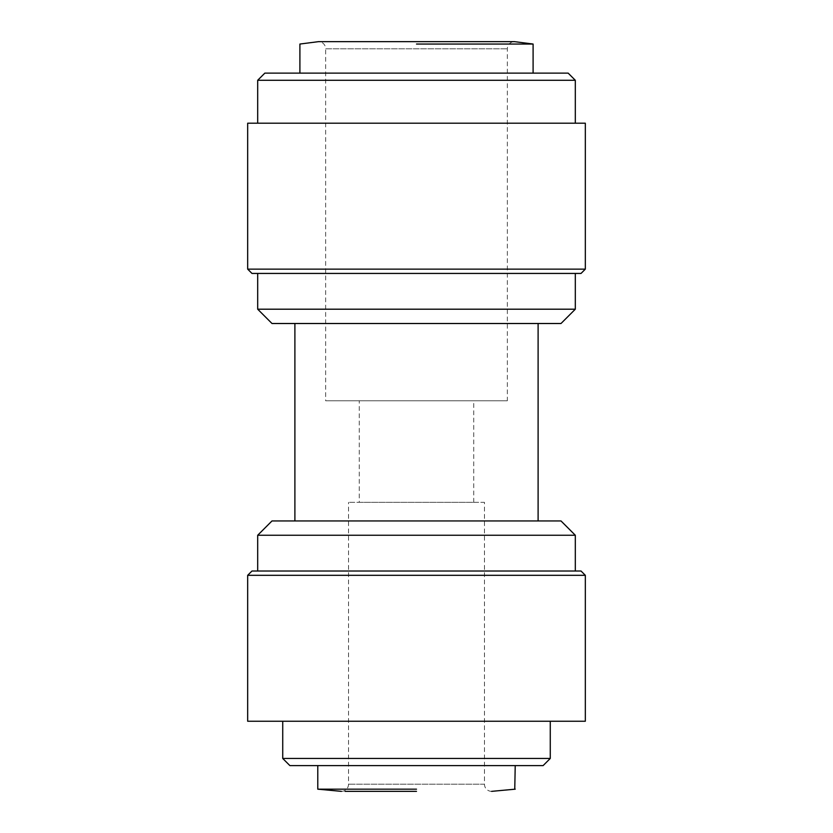 <?xml version="1.0" encoding="UTF-8"?>
<svg xmlns="http://www.w3.org/2000/svg" width="833" height="833" viewBox="0 0 833 833"><rect width="100%" height="100%" fill="white"/><g stroke="black" fill="none" stroke-linecap="round" stroke-linejoin="round"><path stroke-width="0.62" stroke-dasharray="4.17 3.12" d="M416.5 41.65L318.498 41.65A7.153 7.153 0 0 1 325.651 48.803L507.349 48.803L325.651 48.803L325.651 400.767L507.349 400.767L507.349 48.803A7.153 7.153 0 0 1 514.502 41.65L416.5 41.65M416.5 73.127L533.099 73.127L416.5 73.127M416.5 44.045L529.236 44.045M531.631 44.045L533.099 44.045M491.616 791.35A7.153 7.153 0 0 1 484.462 784.197L484.462 502.341L348.538 502.341L484.462 502.341M341.384 791.35A7.153 7.153 0 0 0 348.538 784.197L348.538 502.341M345.039 791.35L416.5 791.35M416.5 789.174L317.779 789.174L416.5 789.174M416.5 765.6L317.779 765.6L416.5 765.6M507.349 400.767L325.651 400.767M359.273 502.341L473.727 502.341L359.273 502.341L359.273 400.767L473.727 400.767L359.273 400.767M473.727 502.341L473.727 400.767M257.689 123.201L575.311 123.201L257.689 123.201M550.269 721.243L282.731 721.243L550.269 721.243M257.689 273.432L575.311 273.432L257.689 273.432M294.892 323.506L538.108 323.506L294.892 323.506M294.892 520.948L538.108 520.948L294.892 520.948M575.311 571.021L257.689 571.021L575.311 571.021M568.158 73.127L264.842 73.127M575.311 80.28L257.689 80.28M585.328 123.201L247.672 123.201M585.328 269.132L247.672 269.132M289.884 765.6L543.116 765.6M581.038 273.432L251.962 273.432M282.731 758.447L550.269 758.447M575.311 309.199L257.689 309.199M247.672 721.243L585.328 721.243M561.005 323.506L271.995 323.506M247.672 575.311L585.328 575.311M251.962 571.021L581.038 571.021M561.005 520.948L271.995 520.948M257.689 535.255L575.311 535.255M484.462 784.197L348.538 784.197L484.462 784.197"/><path stroke-width="1.25" d="M416.5 44.045L533.099 44.045L416.5 44.045M529.236 44.045L531.631 44.045M416.5 791.35L345.039 791.35M416.5 789.174L317.779 789.174L416.5 789.174M299.901 73.127L299.901 44.045L318.498 41.65L514.502 41.65L533.099 44.045L533.099 73.127M575.311 80.28L257.689 80.28L264.842 73.127L568.158 73.127L575.311 80.28L575.311 123.201M257.689 80.28L257.689 123.201M247.672 123.201L585.328 123.201L585.328 269.132L247.672 269.132L247.672 123.201M247.672 269.132L251.962 273.432L581.038 273.432L585.328 269.132M543.116 765.6L289.884 765.6L282.731 758.447L550.269 758.447L543.116 765.6M282.731 721.243L282.731 758.447M550.269 721.243L550.269 758.447M257.689 273.432L257.689 309.199L575.311 309.199L575.311 273.432M257.689 309.199L271.995 323.506L561.005 323.506L575.311 309.199M585.328 575.311L247.672 575.311L247.672 721.243L585.328 721.243L585.328 575.311L581.038 571.021L251.962 571.021L247.672 575.311M294.892 323.506L294.892 520.948M538.108 323.506L538.108 520.948M257.689 535.255L271.995 520.948L561.005 520.948L575.311 535.255L257.689 535.255L257.689 571.021M575.311 535.255L575.311 571.021M514.763 789.174L515.221 765.6M341.384 791.35L317.779 789.174L317.779 765.6M491.616 791.35L515.221 789.174"/></g></svg>
